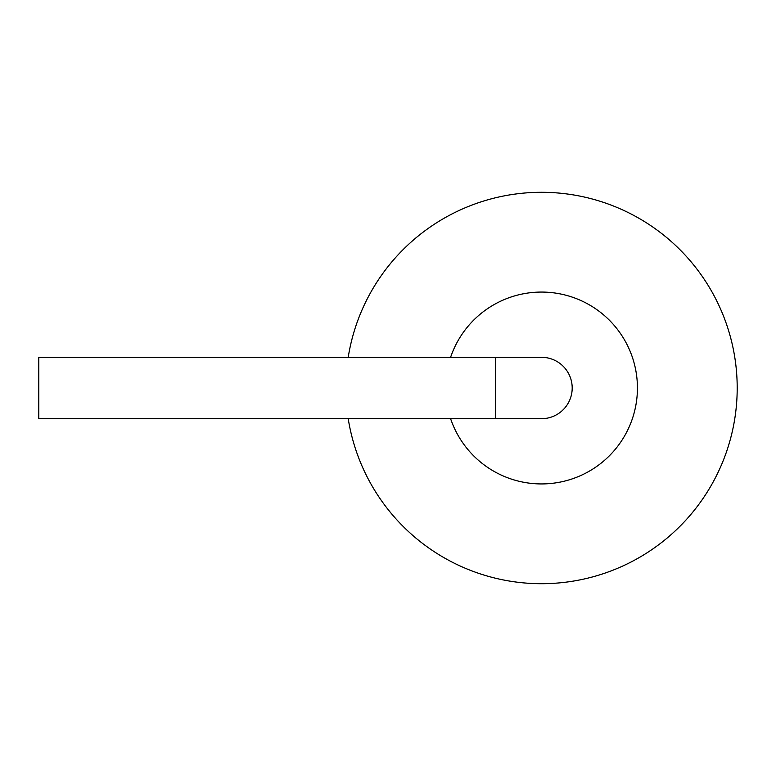 <?xml version="1.0" encoding="UTF-8"?>
<svg xmlns="http://www.w3.org/2000/svg" width="776" height="776" viewBox="0 0 776 776"><rect width="100%" height="100%" fill="white"/><g stroke="black" fill="none" stroke-linecap="round" stroke-linejoin="round"><path stroke-width="1.16" d="M480.101 418.7L541.493 418.7A30.7 30.7 0 0 0 572.193 388A30.7 30.7 0 0 0 541.493 357.3L38.8 357.3L38.8 418.7L480.101 418.7M450.604 418.7A95.933 95.933 0 0 0 637.426 388A95.933 95.933 0 0 0 450.604 357.3M348.211 418.7A195.707 195.707 0 0 0 556.896 583.096A195.707 195.707 0 0 0 737.2 388A195.707 195.707 0 0 0 556.896 192.904A195.707 195.707 0 0 0 348.211 357.3A195.707 195.707 0 0 1 556.896 192.904A195.707 195.707 0 0 1 737.2 388M541.493 418.7A30.7 30.7 0 0 0 572.193 388A30.7 30.7 0 0 0 541.493 357.3M495.447 418.7L495.447 357.3"/></g></svg>
